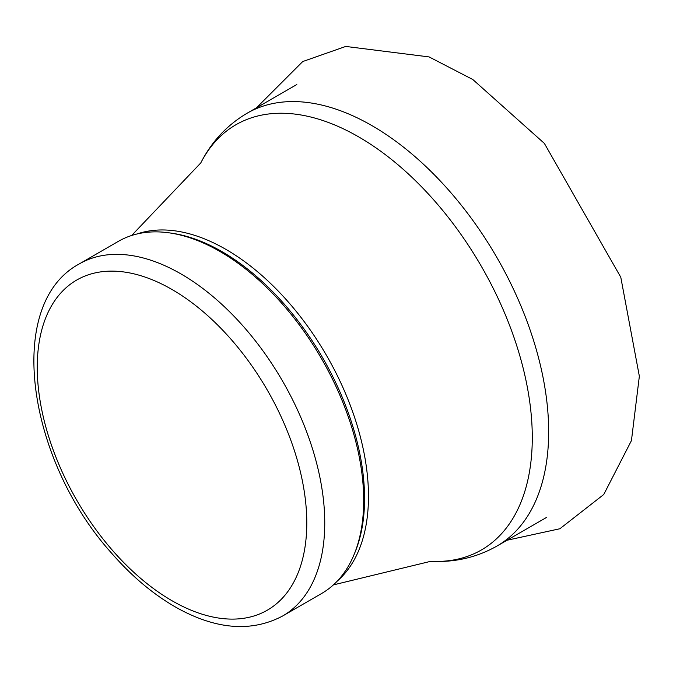<?xml version="1.0" encoding="UTF-8"?>
<svg xmlns="http://www.w3.org/2000/svg" width="673" height="673" viewBox="0 0 673 673"><rect width="100%" height="100%" fill="white"/><g stroke="black" fill="none" stroke-linecap="round" stroke-linejoin="round"><path stroke-width="1.01" d="M79.355 263.875L118.288 241.397A203.296 117.371 60 0 1 168.645 232.774A203.296 117.371 60 0 1 219.936 251.466A203.296 117.371 60 0 1 354.225 554.216A203.296 117.371 60 0 1 321.585 593.519L282.652 615.997C252.282 632.006 217.943 629.785 179.632 609.334C155.219 596.068 132.312 577.081 110.894 552.373C27.265 459.045 4.299 304.019 79.355 263.875A203.296 117.371 60 0 1 181.003 273.945A203.296 117.371 60 0 1 313.811 453.089A203.296 117.371 60 0 1 282.652 615.997M168.645 232.774L171.144 233.119A201.606 116.395 60 0 1 222.006 251.652A201.606 116.395 60 0 1 355.184 551.877L354.225 554.216M172.019 289.499A190.594 110.036 60 0 1 288.734 590.314A190.594 110.036 60 0 1 55.304 455.545A190.594 110.036 60 0 1 172.019 289.499M137.082 233.968A201.606 116.395 60 0 1 225.926 249.389A201.606 116.395 60 0 1 354.351 416.696A201.606 116.395 60 0 1 337.409 580.95M430.762 561.307C454.595 562.578 476.644 557.505 496.91 546.089A249.885 144.274 60 0 0 535.212 345.846A249.885 144.274 60 0 0 371.967 125.649A249.885 144.274 60 0 0 247.025 113.274C227.011 125.111 211.591 141.675 200.764 162.95A245.494 141.734 60 0 1 358.692 136.897A245.494 141.734 60 0 1 528.322 392.696A245.494 141.734 60 0 1 430.762 561.307L333.371 584.904M256.455 107.831L302.749 61.537L345.729 46.437L429.088 56.919L472.841 79.54L544.373 143.408L620.784 277.226L639.35 376.232L631.442 440.596L603.757 494.495L559.869 528.751L505.154 540.655M200.764 162.95L131.639 235.491M496.91 546.089L546.695 517.344M247.025 113.274L296.81 84.529"/></g></svg>
